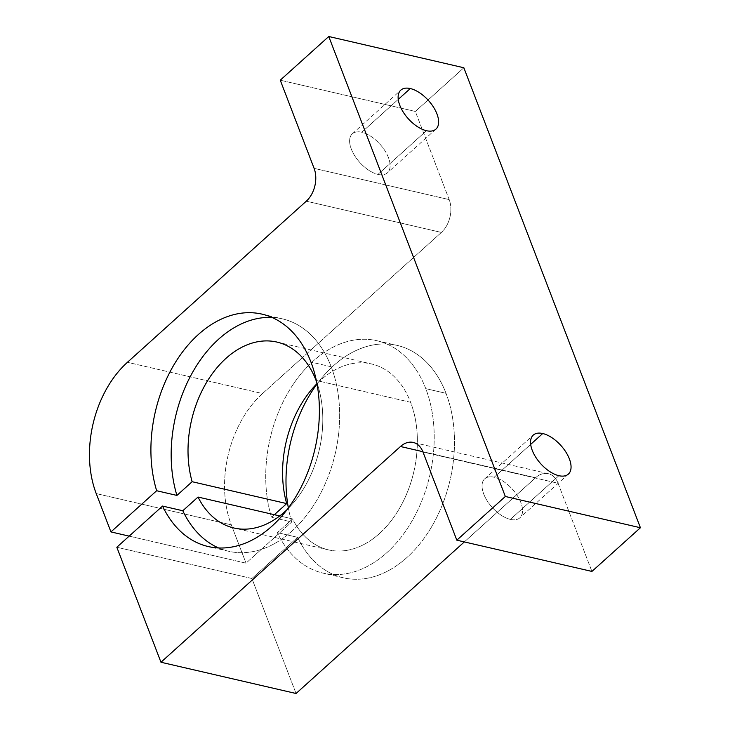 <?xml version="1.0" encoding="UTF-8"?>
<svg xmlns="http://www.w3.org/2000/svg" width="730" height="730" viewBox="0 0 730 730"><rect width="100%" height="100%" fill="white"/><g stroke="black" fill="none" stroke-linecap="round" stroke-linejoin="round"><path stroke-width="0.55" stroke-dasharray="3.65 2.74" d="M558.897 475.695L510.389 519.395A26.244 13.596 -132 0 1 487.202 500.835A26.244 13.596 -132 0 1 484.738 478.816A26.244 13.596 -132 0 1 494.21 477.228L530.683 444.369L494.21 477.228A26.244 13.596 -132 0 1 517.397 495.78A26.244 13.596 -132 0 1 519.86 517.807A26.244 13.596 -132 0 1 510.389 519.395L558.897 475.695M426.475 130.707L377.967 174.406A26.244 13.596 -132 0 1 354.771 155.846A26.244 13.596 -132 0 1 352.307 133.827A26.244 13.596 -132 0 1 361.779 132.239L398.251 99.38L361.779 132.239A26.244 13.596 -132 0 1 384.975 150.791A26.244 13.596 -132 0 1 387.429 172.818A26.244 13.596 -132 0 1 377.967 174.406L426.475 130.707M446.03 393.333L425.763 388.643A119.273 81.952 -77 0 0 376.863 340.709A119.273 81.952 -77 0 0 289.016 390.988A119.273 81.952 -77 0 0 271.478 517.296L291.745 521.986A119.273 81.952 103 0 1 288.359 507.934A119.273 81.952 -77 0 0 291.745 521.986L271.478 517.296A119.273 81.952 103 0 1 316.254 358.43A119.273 81.952 103 0 1 425.763 388.643A119.273 81.952 103 0 1 389.765 549.936A119.273 81.952 103 0 1 277.363 532.635L292.584 518.92A95.42 65.563 -77 0 0 382.401 530.746A95.42 65.563 -77 0 0 410.607 402.294L316.044 380.412L410.607 402.294A95.42 65.563 -77 0 0 316.966 383.661A95.42 65.563 103 0 1 371.479 363.951A95.42 65.563 103 0 1 410.607 402.294A95.42 65.563 103 0 1 400.56 506.492A95.42 65.563 103 0 1 328.463 549.873A95.42 65.563 103 0 1 292.584 518.92L279.727 515.946L292.584 518.92L277.363 532.635A119.273 81.952 -77 0 0 323.089 573.114A119.273 81.952 -77 0 0 413.207 518.884A119.273 81.952 -77 0 0 425.763 388.643L446.03 393.333A119.273 81.952 103 0 1 433.474 523.574A119.273 81.952 103 0 1 343.346 577.804A119.273 81.952 103 0 1 297.63 537.326L277.363 532.635L297.63 537.326L251.914 578.507L116.827 547.245L251.914 578.507L296.051 693.5L251.914 578.507L297.63 537.326A119.273 81.952 -77 0 0 410.023 554.617A119.273 81.952 -77 0 0 446.03 393.333A119.273 81.952 -77 0 0 317.03 384.007A119.273 81.952 103 0 1 397.12 345.399A119.273 81.952 103 0 1 446.03 393.333M331.201 366.761L310.943 362.071L331.201 366.761A119.273 81.952 103 0 1 318.645 497.011A119.273 81.952 103 0 1 228.526 551.241A119.273 81.952 103 0 1 218.608 547.956A119.273 81.952 -77 0 0 314.977 503.244A119.273 81.952 -77 0 0 331.201 366.761A119.273 81.952 -77 0 0 271.943 317.422A119.273 81.952 103 0 1 282.3 318.827A119.273 81.952 103 0 1 331.201 366.761M274.361 514.705L271.478 517.296L274.361 514.705M287.155 509.531A95.42 65.563 -77 0 0 316.656 382.055A95.42 65.563 103 0 1 287.155 509.531M129.164 536.13L246.028 563.168L291.745 521.986L246.028 563.168L129.164 536.13M463.851 67.753L415.343 111.453L280.256 80.191L415.343 111.453L449.187 199.609L314.101 168.356L449.187 199.609A23.853 16.389 103 0 1 441.385 232.432L306.299 201.179L441.385 232.432L262.517 393.561L127.431 362.299L262.517 393.561A95.42 65.563 -77 0 0 231.31 524.843L96.223 493.58L231.31 524.843L246.028 563.168L231.31 524.843A95.42 65.563 103 0 1 262.517 393.561L441.385 232.432A23.853 16.389 -77 0 0 449.187 199.609L415.343 111.453L463.851 67.753M361.779 132.239A26.244 13.596 48 0 0 351.294 149.02A26.244 13.596 48 0 0 377.967 174.406A26.244 13.596 48 0 0 388.442 157.616A26.244 13.596 48 0 0 361.779 132.239M464.335 541.915L535.555 477.758L422.852 451.688L535.555 477.758A23.853 16.389 103 0 1 548.294 473.688A23.853 16.389 103 0 1 558.076 483.269L422.98 452.016L558.076 483.269L591.92 571.435L558.076 483.269A23.853 16.389 -77 0 0 535.555 477.758L464.335 541.915M494.21 477.228A26.244 13.596 48 0 0 483.725 494.009A26.244 13.596 48 0 0 510.389 519.395A26.244 13.596 48 0 0 520.873 502.605A26.244 13.596 48 0 0 494.21 477.228M484.738 478.816L533.247 435.116M352.307 133.827L400.816 90.128M376.863 340.709L397.12 345.399M262.034 314.146L282.3 318.827M276.916 342.069L371.479 363.951M328.463 549.873L233.901 528M228.526 551.241L208.26 546.551M343.346 577.804L323.089 573.114M435.938 129.119L387.429 172.818M568.369 474.108L519.86 517.807M548.294 473.688L413.207 442.426"/><path stroke-width="1.09" d="M530.683 444.369L542.718 433.529A26.244 13.596 48 0 0 533.247 435.116A26.244 13.596 48 0 0 535.711 457.144A26.244 13.596 48 0 0 558.897 475.695A26.244 13.596 48 0 0 568.369 474.108A26.244 13.596 48 0 0 565.905 452.089A26.244 13.596 48 0 0 542.718 433.529L530.683 444.369M398.251 99.38L410.287 88.54A26.244 13.596 48 0 0 400.816 90.128A26.244 13.596 48 0 0 403.279 112.155A26.244 13.596 48 0 0 426.475 130.707A26.244 13.596 48 0 0 435.938 129.119A26.244 13.596 48 0 0 433.483 107.1A26.244 13.596 48 0 0 410.287 88.54L398.251 99.38M288.359 507.934A119.273 81.952 103 0 1 317.03 384.007A119.273 81.952 -77 0 0 288.359 507.934M310.943 362.071A119.273 81.952 -77 0 0 262.034 314.146A119.273 81.952 -77 0 0 174.196 364.416A119.273 81.952 -77 0 0 156.658 490.733L176.915 495.424A119.273 81.952 103 0 1 190.886 375.439A119.273 81.952 103 0 1 271.943 317.422A119.273 81.952 -77 0 0 190.886 375.439A119.273 81.952 -77 0 0 176.915 495.424L192.136 481.709L286.698 503.59A95.42 65.563 103 0 1 316.966 383.661A95.42 65.563 -77 0 0 286.698 503.59L274.361 514.705L286.698 503.59L192.136 481.709A95.42 65.563 103 0 1 229.056 355.729A95.42 65.563 103 0 1 316.044 380.412A95.42 65.563 -77 0 0 276.916 342.069A95.42 65.563 -77 0 0 207.119 381.516A95.42 65.563 -77 0 0 192.136 481.709L176.915 495.424L156.658 490.733L110.942 531.914L129.164 536.13L110.942 531.914L156.658 490.733A119.273 81.952 103 0 1 201.425 331.858A119.273 81.952 103 0 1 310.943 362.071A119.273 81.952 103 0 1 274.936 523.364A119.273 81.952 103 0 1 162.544 506.063A119.273 81.952 -77 0 0 208.26 546.551A119.273 81.952 -77 0 0 298.378 492.321A119.273 81.952 -77 0 0 310.943 362.071M279.727 515.946L198.022 497.048A95.42 65.563 -77 0 0 233.901 528A95.42 65.563 -77 0 0 287.155 509.531A95.42 65.563 103 0 1 198.022 497.048L182.801 510.754L162.544 506.063L116.827 547.245L160.965 662.247L400.469 446.505A23.853 16.389 103 0 1 422.98 452.016L456.825 540.182L505.333 496.482L328.765 36.5L280.256 80.191L314.101 168.356A23.853 16.389 103 0 1 306.299 201.179L127.431 362.299A95.42 65.563 -77 0 0 96.223 493.58L110.942 531.914L96.223 493.58A95.42 65.563 103 0 1 127.431 362.299L306.299 201.179A23.853 16.389 -77 0 0 314.101 168.356L280.256 80.191L328.765 36.5L463.851 67.753L328.765 36.5L505.333 496.482L456.825 540.182L422.98 452.016A23.853 16.389 -77 0 0 413.207 442.426A23.853 16.389 -77 0 0 400.469 446.505L160.965 662.247L116.827 547.245L162.544 506.063L182.801 510.754A119.273 81.952 -77 0 0 218.608 547.956A119.273 81.952 103 0 1 182.801 510.754L198.022 497.048L279.727 515.946M316.656 382.055A95.42 65.563 -77 0 0 316.044 380.412A95.42 65.563 103 0 1 316.656 382.055M296.051 693.5L160.965 662.247L296.051 693.5L464.335 541.915L296.051 693.5M422.852 451.688L400.469 446.505L422.852 451.688M591.92 571.435L456.825 540.182L591.92 571.435L640.42 527.744L505.333 496.482L640.42 527.744L463.851 67.753L640.42 527.744L591.92 571.435M426.475 130.707A26.244 13.596 -132 0 1 399.803 105.33A26.244 13.596 -132 0 1 410.287 88.54A26.244 13.596 -132 0 1 436.951 113.926A26.244 13.596 -132 0 1 426.475 130.707M558.897 475.695A26.244 13.596 -132 0 1 532.234 450.319A26.244 13.596 -132 0 1 542.718 433.529A26.244 13.596 -132 0 1 569.382 458.914A26.244 13.596 -132 0 1 558.897 475.695"/></g></svg>
